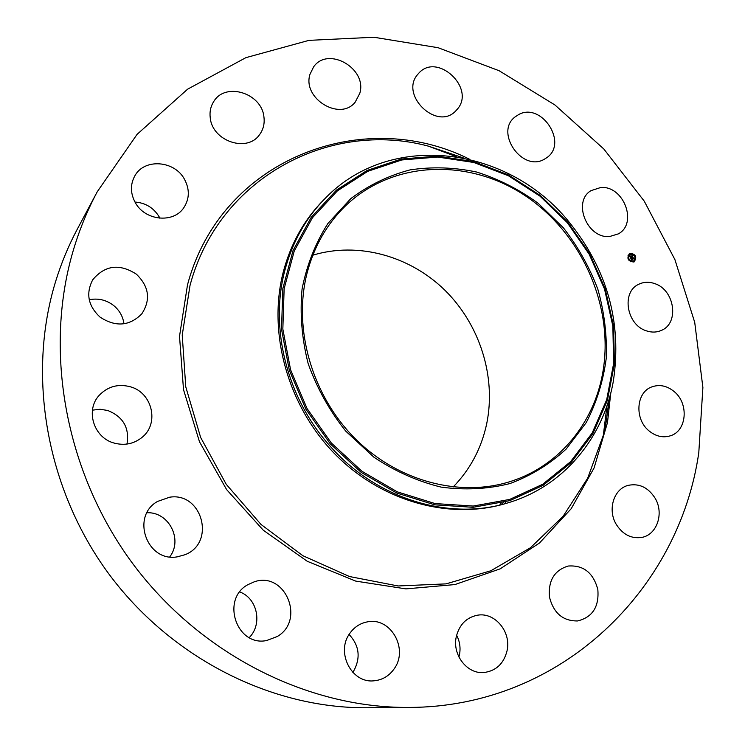 <?xml version="1.0" encoding="UTF-8"?>
<svg xmlns="http://www.w3.org/2000/svg" width="745" height="745" viewBox="0 0 745 745"><rect width="100%" height="100%" fill="white"/><g stroke="black" fill="none" stroke-linecap="round" stroke-linejoin="round"><path stroke-width="1.12" d="M654.669 283.594C674.7 289.786 679.608 323.255 661.346 330.417C656.643 332.475 651.642 332.615 646.353 330.827C626.573 324.932 621.19 292.17 638.539 284.376C643.559 281.871 648.942 281.61 654.669 283.594M409.21 707.433L367.071 707.75C271.739 708.551 171.117 658.357 108.425 573.361C45.957 488.226 26.801 374.959 55.661 281.34C61.341 262.948 68.596 245.478 77.424 228.929L97.26 191.754L137.08 134.351L187.619 89.177L245.915 57.644L308.97 40.36L373.906 37.25L438.069 47.708L499.103 70.719L554.95 104.989L603.841 149.019L644.248 201.15L674.896 259.577L694.722 322.371L702.889 387.484L698.791 452.671C679.375 588.755 561.963 707.061 409.21 707.433C307.601 708.318 199.381 654.119 131.688 562.205C64.219 470.16 43.34 347.906 74.081 247.731C80.125 228.054 87.845 209.392 97.26 191.754M456.62 635.261C459.805 641.417 460.755 647.927 459.469 654.79L458.92 657.015M349.088 634.479C359.481 645.682 360.897 658.086 353.335 671.683L352.841 672.39M239.778 591.958C257.342 598.188 262.808 624.114 249.249 637.59M147.016 512.746C168.77 511.666 183.168 539.538 169.758 556.869M92.445 410.15L100.063 409.266L107.671 410.458C123.214 416.725 129.649 427.937 126.967 444.076M89.242 299.751C98.2 297.981 106.349 299.909 113.696 305.552C119.563 310.432 122.981 316.523 123.949 323.814M134.985 202.044C145.508 202.836 153.535 207.715 159.058 216.665L159.886 218.229M100.035 317.1C88.078 305.878 85.647 293.437 92.743 279.775C104.943 265.192 119.489 263.33 136.391 274.188C149.14 286.592 150.918 299.825 141.755 313.906C129.472 326.18 115.568 327.241 100.035 317.1M655.106 498.191C664.233 513.128 657.099 534.724 641.873 537.396C631.322 538.961 622.755 534.584 616.18 524.257C607.305 509.617 613.871 488.795 628.175 485.368C639.191 483.123 648.169 487.398 655.106 498.191M135.18 202.407C130.338 193.216 130.207 184.378 134.817 175.894C144.353 158.061 174.758 160.464 184.574 179.433C189.826 189.509 189.537 198.98 183.708 207.864C173.315 223.686 144.754 220.697 135.18 202.407M597.816 589.463C599.269 606.765 592.526 617.26 577.599 620.948C562.996 621.134 553.619 613.191 549.475 597.108C548.106 580.625 554.336 570.27 568.174 566.042C583.419 564.924 593.299 572.737 597.816 589.463M210.248 117.924C209.485 111.908 210.621 106.488 213.666 101.665C225.223 81.689 261.644 92.967 263.916 116.835C264.801 123.558 263.348 129.509 259.539 134.677C247.256 152.865 212.409 141.28 210.248 117.924M507.112 650.534C503.871 663.637 496.086 670.975 483.784 672.549C467.041 674.16 452.066 654.65 456.294 636.677C459.358 624.58 466.445 617.419 477.554 615.193C494.857 612.008 511.331 631.769 507.112 650.534M309.948 74.388L313.617 66.864C328.126 45.818 367.434 68.587 359.807 93.283L355.207 102.13C340.13 121.575 302.2 98.582 309.948 74.388M394.329 668.6C389.169 676.05 382.25 680.129 373.571 680.846C351.333 683.184 335.744 652.071 349.768 633.427C354.303 627.029 360.245 623.165 367.583 621.842C390.557 616.953 408.754 648.727 394.329 668.6M417.712 74.416L418.681 73.308C436.998 52.029 475.692 87.798 457.523 108.975L455.54 111.154C436.747 130.962 399.441 94.941 417.712 74.416M277.224 636.537L266.673 640.523C236.593 646.93 220.65 599.297 247.824 584.695L254.38 581.771C285.13 570.996 305.767 620.212 277.224 636.537M518.66 114.562C541.373 101.851 568.333 142.872 546.942 157.577L544.241 159.29C522.292 172.281 494.606 132.554 514.86 117.077L518.66 114.562M177.282 556.841C146.905 562.456 130.58 516.322 157.53 501.45L169.627 497.213C202.184 491.849 216.041 542.919 185.011 554.718L177.282 556.841M600.703 187.507C623.556 185.328 638.139 223.435 618.341 233.874L609.717 236.491C587.311 239.015 572.123 201.774 590.943 190.673L600.703 187.507M114.274 443.107C93.702 437.892 85.07 410.123 99.29 395.25C107.839 386.441 118.176 383.61 130.3 386.767C152.334 392.559 159.635 423.533 142.062 437.371C133.932 443.89 124.676 445.799 114.274 443.107M674.039 391.46C689.2 403.455 686.918 431.253 670.146 435.872C662.845 437.995 655.851 436.365 649.146 430.983C634.209 419.239 636.034 392.159 651.903 386.869C659.576 384.206 666.952 385.742 674.039 391.46M505.855 501.823L504.505 503.825M312.835 255.181C358.019 241.492 409.648 255.842 444.709 290.038C479.678 324.373 496.328 376.421 486.764 423.439C481.568 448.09 470.346 469.294 453.1 487.053M307.014 273.303C314.064 246.381 326.943 223.854 345.661 205.722C393.397 159.998 469.648 158.061 526.007 196.242C582.525 234.34 614.597 307.704 602.64 373.338C593.802 422.946 559.56 465.336 512.15 480.935C461.49 497.93 398.622 482.034 355.253 438.731C311.931 395.418 292.897 328.806 307.014 273.303M563.341 227.756L538.03 203.18C518.995 189.351 498.535 178.968 476.651 172.039C454.357 167.299 432.165 166.582 410.085 169.888C388.536 175.55 368.775 185.133 350.802 198.617L327.856 223.556C315.405 243.196 306.81 265.024 302.07 289.023C299.788 313.757 301.827 338.649 308.179 363.69C316.97 388.182 329.486 410.663 345.717 431.113L373.925 457.207C395.101 471.362 417.498 481.326 441.105 487.109C464.824 490.303 487.761 489.13 509.915 483.579C531.092 475.664 549.857 464.144 566.2 449.021L586.259 422.573C596.568 402.589 603.226 381.179 606.234 358.326C607.101 335.138 604.307 312.136 597.872 289.33C589.453 267.092 577.943 246.567 563.341 227.756M324.82 198.747C390.119 130.459 507.615 146.039 568.575 221.395C607.277 269.169 622.196 322.436 613.331 381.216C603.441 437.799 563.63 486.187 508.649 502.633C449.701 521.36 375.741 499.066 329.122 445.007C286.685 397.215 269.55 327.735 284.86 270.37C292.357 242.172 305.673 218.294 324.82 198.747L323.991 199.595M508.649 502.633L506.386 503.322C450.297 520.466 381.626 501.832 334.617 453.724C287.663 405.615 267.529 332.568 283.305 271.841C290.783 243.736 304.072 219.933 323.162 200.433M633.911 262.007C627.951 261.411 626.471 258.562 629.46 253.477L629.767 253.319C635.746 253.943 637.217 256.792 634.181 261.868L633.911 262.007M634.107 261.914C637.05 256.82 635.55 253.98 629.627 253.402L629.385 253.514M629.898 254.399L629.823 254.436C627.467 258.45 628.631 260.694 633.325 261.16L633.613 261.011M628.221 258.953L628.529 259.456M629.972 254.119L629.823 253.533M628.305 256.215L628.016 255.703M635.14 256.541L634.87 256.029M632.598 253.71L632.896 254.203M633.408 261.365L633.706 261.868M630.633 261.197L630.81 261.774M635.215 259.195L635.513 259.698M630.205 254.241C634.917 254.725 636.072 256.978 633.688 260.974L633.474 261.085C628.771 260.61 627.607 258.366 629.963 254.362L630.205 254.241M630.726 258.152L631.35 258.208L631.322 259.027L633.166 257.975L633.576 258.841L631.639 259.372L632.207 259.8L631.518 259.428L631.825 260.415L630.736 258.17M631.369 258.915L633.185 257.686L633.65 258.655L633.194 257.807L631.369 258.915M630.643 257.975L629.702 256.001L630.475 257.276L631.239 256.941L630.512 257.127L630.298 256.671L631.155 256.783L630.605 256.308L631.285 256.01L631.369 256.885L632.291 256.187L632.729 257.118L630.643 257.975M629.73 255.814L630.391 255.991L629.73 255.814M630.596 256.15L631.294 255.842L630.596 256.15M631.248 256.271L632.319 255.861L632.822 257.034L632.328 255.991L631.406 256.727L631.248 256.271M632.477 256.969L632.216 256.429M632.188 256.522L631.22 256.951M631.164 256.839L630.531 257.053M631.164 256.448L630.624 256.317M631.239 256.941L630.475 257.276M633.325 258.692L633.101 258.226M633.092 258.273L631.322 259.027M631.155 255.963L630.596 256.168M633.027 258.124L631.35 258.869M632.123 256.354L631.434 256.662M630.922 261.709L630.67 261.178L630.941 261.7M501.785 504.542L503.257 502.53M499.718 505.045L501.217 503.061M331.348 443.033L362.023 471.324L397.271 491.84L435.052 503.564L473.205 506.051L509.692 499.42L542.658 484.297L570.549 461.714L592.173 433.003L606.691 399.72L613.629 363.513L612.856 326.077L604.53 289.069L589.118 254.11L567.299 222.681L540.013 196.168L508.397 175.755L473.792 162.466L437.706 157.046L401.788 159.961L367.769 171.322L337.42 190.841L312.416 217.782L294.266 250.953L284.143 288.715L282.839 329.085L290.587 369.799L307.061 408.539L331.348 443.033M330.333 443.918L361.213 472.386L396.694 493.022L434.717 504.821L473.122 507.308L509.831 500.631L543.003 485.395L571.061 462.654L592.806 433.767L607.408 400.27L614.383 363.839L613.601 326.18L605.229 288.958L589.723 253.784L567.774 222.178L540.33 195.497L508.528 174.963L473.718 161.591L437.408 156.124L401.266 159.048L367.034 170.475L336.489 190.105L311.308 217.205L293.027 250.581L282.839 288.585L281.517 329.215L289.311 370.2L305.888 409.191L330.333 443.918M606.961 405.801L603.32 435.322L606.197 421.866L609.131 398.966L606.197 421.856L603.32 435.322L587.684 478.169L563.127 516.285L530.44 547.743L490.843 570.772L446.031 583.875L398.1 585.97L349.507 576.537L302.917 555.733L261.001 524.443L226.229 484.287L200.666 437.511L185.756 386.804L182.227 335.101L190.05 285.298C218.862 177.161 330.212 119.712 428.375 146.141L463.278 157.866L428.375 146.141L456.229 156.618M610.816 392.792L607.454 422.704L594.11 467.888L571.219 508.677L539.51 542.984L500.174 568.845L454.916 584.574L405.913 588.885L355.738 581.109L307.238 561.274L263.302 530.226L226.629 489.614L199.492 441.794L183.512 389.644L179.517 336.321L187.489 284.935C220.902 158.583 363.178 105.576 469.536 159.234M607.501 404.209L608.721 403.734"/></g></svg>
